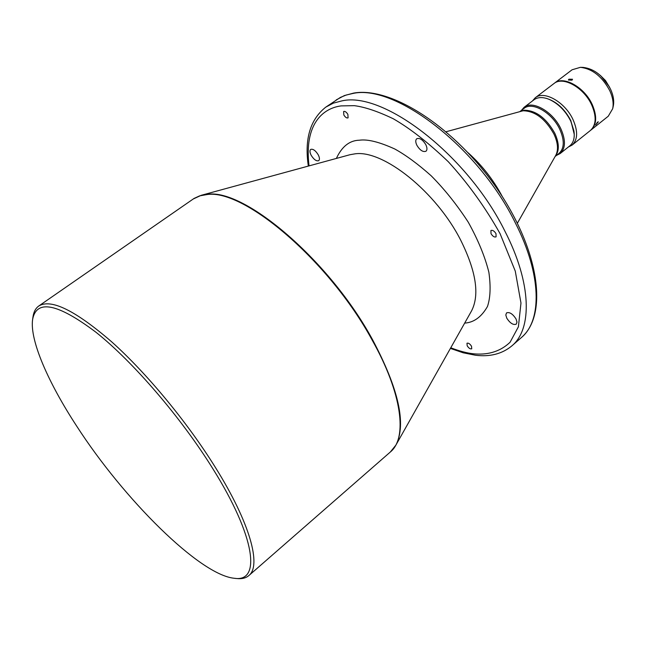 <?xml version="1.0" encoding="UTF-8"?>
<svg xmlns="http://www.w3.org/2000/svg" width="646" height="646" viewBox="0 0 646 646"><rect width="100%" height="100%" fill="white"/><g stroke="black" fill="none" stroke-linecap="round" stroke-linejoin="round"><path stroke-width="0.97" d="M347.879 114.407L348.073 117.863C346.74 118.315 345.327 117.346 343.825 114.956L343.632 111.5C344.964 111.047 346.377 112.016 347.879 114.407M495.999 233.674L496.08 236.84C494.432 237.453 492.745 236.404 491.008 233.682L490.92 230.509C492.567 229.895 494.255 230.953 495.999 233.674M471.532 346.264L471.733 348.8C470.328 349.268 468.818 348.267 467.187 345.788L466.977 343.244C468.382 342.784 469.892 343.785 471.532 346.264M318.187 154.725C319.665 157.64 319.835 159.619 318.712 160.676C316.435 161.403 313.94 159.643 311.227 155.387C309.741 152.472 309.563 150.478 310.694 149.412C312.971 148.685 315.466 150.461 318.187 154.725M425.771 144.591C427.272 147.74 427.337 149.961 425.972 151.237C423.049 152.294 420.045 150.356 416.953 145.423C415.435 142.265 415.37 140.037 416.759 138.745C419.666 137.695 422.678 139.649 425.771 144.591M516.009 318.906L516.978 322.063L516.267 324.155C513.255 325.237 510.098 323.242 506.787 318.171L505.81 314.998L506.529 312.898C509.532 311.816 512.69 313.827 516.009 318.906M234.288 578.275L236.912 578.55C241.935 579.074 245.908 578.089 248.831 575.586C261.678 565.638 250.067 522.921 215.425 467.478C187.421 422.403 146.908 373.428 111.879 342.009C75.453 310.492 51.091 298.492 38.784 306.002C35.643 308.231 33.713 311.848 32.994 316.839L32.615 319.455C29.619 339.99 48.022 382.303 76.809 426.295C123.903 499.318 199.735 574.94 234.288 578.275C261.226 582.627 255.727 537.117 212.736 468.552C181.001 417.478 133.286 362.018 96.076 332.335C57.623 303.378 36.467 299.082 32.615 319.455M520.03 111.459L524.043 108.399C532.247 101.244 552.193 112.719 559.775 129.329C564.62 140.352 564.386 148.362 559.065 153.352L555.116 156.502M521.411 110.409L524.1 107.309C532.546 99.944 553.081 111.742 560.881 128.845C565.864 140.19 565.613 148.427 560.147 153.562L556.472 155.42M524.1 107.309L533.984 99.791C537.892 96.973 543.028 96.86 549.375 99.452C558.419 103.699 565.541 110.91 570.741 121.093L573.939 130.976C574.9 137.768 573.543 142.718 569.845 145.818L560.147 153.562M549.375 99.452L549.988 99.718C558.766 103.836 565.678 110.837 570.733 120.721L573.939 130.976M546.185 98.321C556.4 101.406 564.62 108.851 570.838 120.641L574.262 134.352M532.457 100.946L535.235 97.788C544.013 90.149 565.129 102.125 573.042 119.663C578.097 131.291 577.782 139.77 572.098 145.092L568.351 147.013M535.235 97.788L553.929 83.576C562.86 75.832 583.952 87.557 591.712 104.999C596.654 116.563 596.234 125.041 590.444 130.444L572.098 145.092M572.057 80.144L572.526 79.248L568.884 79.208L568.391 80.047L572.057 80.144M590.71 130.226L590.969 130.024C596.759 124.621 597.187 116.143 592.245 104.579C584.493 87.137 563.401 75.421 554.462 83.164L554.203 83.374M554.462 83.164L572.073 69.784L580.399 67.329C592.43 68.783 602.233 76.591 609.816 90.771C612.828 97.441 613.781 103.433 612.674 108.746L608.257 116.223L590.969 130.024M580.399 67.329L583.112 67.394C594.368 68.759 603.534 76.05 610.599 89.285C613.417 95.519 614.306 101.123 613.272 106.097L612.674 108.746M597.469 122.167L595.588 125.017L598.333 121.844L597.469 122.167M600.901 75.953L609.315 86.758M600.207 75.316L605.504 80.548L609.767 87.59M336.372 158.431C341.912 146.472 349.615 140.392 359.475 140.206C367.59 139.051 379.355 141.975 394.779 148.992C405.906 155.145 418.043 164.084 431.205 175.809C444.585 189.31 456.932 204.758 468.245 222.159C478.113 239.932 484.993 256.648 488.877 272.305C490.863 286.453 490.395 297.846 487.472 306.487C481.464 316.992 473.865 322.532 464.676 323.097M450.763 347.782C459.548 351.141 467.123 353.144 473.502 353.79C485.929 355.058 499.197 352.627 510.09 342.227L518.399 326.811L520.975 303.031L515.274 271.126L500.077 233.666C485.308 207.374 468.067 183.407 448.34 161.775C428.597 142.895 410.275 128.578 393.357 118.807C377.991 111.435 364.982 107.05 354.331 105.661L341.153 105.896C323.404 108.14 303.951 123.426 309.038 165.893M349.922 154.733L354.945 153.845C383.199 149.573 436.365 191.902 460.848 240.474C476.159 271.441 479.736 294.907 471.572 310.863L395.893 445.11C406.584 424.252 398.768 389.062 372.459 339.521C329.936 261.121 245.028 188.866 207.875 194.26L201.245 195.302L349.922 154.733M38.784 306.002L194.042 198.443L199.63 195.867L207.366 194.503C244.527 189.117 329.484 261.436 372.056 339.901C402.167 393.374 407.642 438.045 390.345 451.998L395.893 445.11M505.091 231.543C467.962 155.686 383.934 91.167 342.089 100.841L333.352 103.134L325.842 107.099L340.402 97.409L346.208 95.035L352.619 93.525C394.795 83.536 478.726 147.466 515.451 223.104C541.695 274.55 542.204 320.432 521.395 337.551L511.882 345.86C532.449 328.951 531.61 283.142 505.091 231.543M446.144 131.727L523.066 110.773C534.977 110.999 545.272 118.751 553.929 134.037C557.95 142.79 558.564 149.888 555.77 155.339L517.406 223.185M520.345 111.378L524.197 110.2C536.018 110.418 546.217 118.105 554.793 133.246C559.315 143.299 559.476 150.954 555.277 156.211M511.882 345.86C502.16 353.911 490.007 357.036 475.44 355.227L463.19 352.797L450.407 348.404M308.344 166.079C304.331 139.108 310.169 119.445 325.842 107.099M193.211 199L201.245 195.302M248.831 575.586L390.345 451.998M521.395 337.551C548.406 314.562 539.248 250.486 497.46 189.246C455.592 127.924 391.718 86.33 353.725 93.072L344.366 95.584L336.227 99.904M468.293 152.916C482.182 165.457 493.512 179.992 502.281 196.529"/></g></svg>

